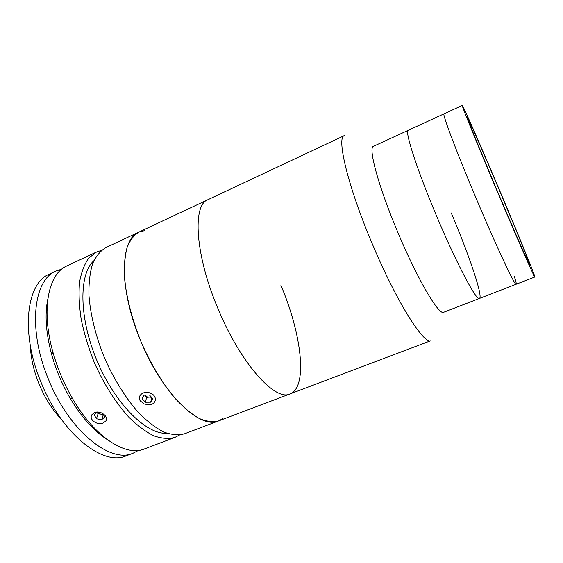 <?xml version="1.0" encoding="UTF-8"?>
<svg xmlns="http://www.w3.org/2000/svg" width="563" height="563" viewBox="0 0 563 563"><rect width="100%" height="100%" fill="white"/><g stroke="black" fill="none" stroke-linecap="round" stroke-linejoin="round"><path stroke-width="0.84" d="M462.272 105.436C461.062 104.176 476.502 142.333 496.601 189.865C517.263 238.796 534.963 278.931 534.85 277.01C535.575 276.862 518.467 234.989 500.373 192.222C481.879 148.442 462.899 105.007 462.272 105.436L444.038 113.832C441.906 113.008 456.269 151.334 476.214 198.507C456.269 151.334 441.906 113.008 444.038 113.832L408.295 130.285C404.389 130.32 416.69 168.935 436.332 215.411C416.69 168.935 404.389 130.32 408.295 130.285L373.487 146.31C367.913 147.147 378.259 186.029 397.605 231.822C417.296 279.037 439.119 315.892 443.686 312.261L479.423 298.439C483.392 297.053 469.063 254.976 451.273 212.962M144.944 230.541L138.864 232.118L344.366 135.599C336.329 137.083 347.519 185.192 371.608 242.259C396.106 301.17 424.298 345.647 431.089 340.615L290.015 393.917C308.257 387.006 301.43 333.606 280.909 285.265M207.86 199.71C192.476 204.848 194.932 253.927 217.543 307.588C240.183 363.114 275.251 401.75 290.015 393.917C275.251 401.75 240.183 363.114 217.543 307.588C194.932 253.927 192.476 204.848 207.86 199.71M479.423 298.439C476.657 301.416 456.403 263.294 436.332 215.411C456.403 263.294 476.657 301.416 479.423 298.439L516.123 284.252C516.545 283.97 515.898 281.233 514.167 276.032M496.925 190.069C514.519 231.724 529.769 266.341 529.706 264.758C530.367 264.744 515.799 229.071 500.155 192.089C484.159 154.22 467.966 117.174 467.48 117.653C466.46 116.64 479.803 149.582 496.925 190.069M516.123 284.252C515.251 286.532 496.679 247.08 476.214 198.507C496.679 247.08 515.251 286.532 516.123 284.252L534.85 277.01M138.864 232.118C133.881 235.165 129.933 240.366 127.027 247.727C124.838 256.299 124.029 266.658 124.606 278.819C126.52 298.066 132.305 320.291 141.285 342.353C150.863 364.155 162.777 383.79 175.262 398.569C183.587 407.45 191.582 414.087 199.26 418.485C206.565 421.525 213.046 422.32 218.704 420.864L184.537 433.77C178.415 435.41 171.497 434.833 163.777 432.032C155.719 427.887 147.393 421.518 138.815 412.925C125.992 398.576 113.951 379.371 104.5 357.913C95.682 336.181 90.284 314.168 88.919 294.977C88.729 282.83 89.953 272.422 92.599 263.758C95.963 256.264 100.362 250.894 105.802 247.65L138.864 232.118C120.088 238.937 118.561 288.333 140.426 340.291C162.158 394.114 200.266 429.984 218.704 420.864L222.786 418.633M94.549 412.595C100.474 409.963 109.152 416.782 105.774 421.033L103.191 422.975C97.244 425.741 88.377 419.386 92.001 414.572L94.549 412.595M101.474 250.387L96.526 252.006L66.863 265.933C48.425 273.625 40.789 309.418 52.964 352.29C57.56 368.624 64.119 384.135 72.648 398.808C94.929 437.409 125.936 456.853 144.297 448.978L174.945 437.395L179.548 434.967M96.526 252.006L88.736 258.1C84.422 264.153 81.361 272.189 79.559 282.218C78.588 293.267 79.137 305.639 81.192 319.32C84.14 333.479 88.475 347.793 94.197 362.269C103.613 383.635 115.689 402.721 128.596 416.944C137.252 425.466 145.662 431.758 153.826 435.825C161.658 438.563 168.696 439.084 174.945 437.395M107.019 439.421C93.782 430.941 81.473 417.176 70.093 398.132C62.113 384.402 55.969 369.884 51.676 354.591C45.934 333.162 44.632 314.745 47.764 299.34M93.859 260.711C78.714 274.118 78.785 317.849 97.125 361.031C115.338 404.269 146.676 434.777 166.845 433.25M61.529 419.555C52.436 409.984 44.949 398.14 39.058 384.022C33.731 370.827 30.824 358.089 30.339 345.816M138.463 450.4L133.051 453.229C110.503 463.778 69.129 431.082 48.46 379.279C27.474 329.362 33.435 279.748 55.99 271.042L61.782 269.128M133.051 453.229L126.154 455.833C103.289 466.495 61.67 434.045 41.092 382.411C20.169 332.649 26.468 283.034 49.312 274.174L55.99 271.042M103.233 414.284L98.053 413.875L97.139 412.257L98.455 413.502L103.226 414.868L101.657 419.759L104.718 416.93L102.825 413.552M101.516 412.89L97.322 412.088L94.267 414.938L96.449 418.766L101.657 419.759M98.053 413.875L96.449 418.766M144.621 395.057L146.922 396.866L151.567 397.309M144.346 404.016L148.871 404.797C156.486 404.755 157.823 395.916 150.511 393.199C143.755 390.131 136.394 395.951 140.447 401.053L144.346 404.016M149.469 395.022L144.128 395.057L142.094 398.667L145.367 402.221L150.68 402.186L152.742 398.597L149.469 395.022M144.55 395.057L146.647 397.344L151.236 396.943M151.841 397.612L150.68 402.186M146.647 397.344L145.367 402.221M218.704 420.864L290.015 393.917M70.093 398.132L72.648 398.808M51.676 354.591L52.964 352.29"/></g></svg>
